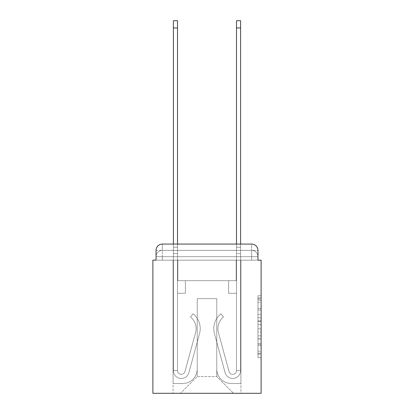 <?xml version="1.0" encoding="UTF-8"?>
<svg xmlns="http://www.w3.org/2000/svg" width="414" height="414" viewBox="0 0 414 414"><rect width="100%" height="100%" fill="white"/><g stroke="black" fill="none" stroke-linecap="round" stroke-linejoin="round"><path stroke-width="0.31" stroke-dasharray="2.07 1.55" d="M257.953 314.656L257.953 324.56L261.11 324.56L261.11 354.601L261.11 298.861L261.11 324.56L257.953 324.56L257.953 297.93L257.953 357.696L257.953 295.762L257.953 353.365L261.11 353.365L257.953 353.365L261.11 353.365L257.953 353.365L257.953 343.454L257.953 357.696L261.11 357.696L261.11 295.762L261.11 353.209L261.11 328.897L257.953 328.897L261.11 328.897L261.11 343.454L261.11 300.098L257.953 300.098L261.11 300.098L261.11 357.696L261.11 298.861L261.11 357.696L257.953 357.696L257.953 295.762L261.11 295.762L261.11 298.861L261.11 295.762L261.11 298.861L261.11 295.762L261.11 297.93L261.11 295.762L257.953 295.762L257.953 300.098L261.11 300.098L257.953 300.098L257.953 314.656L261.11 314.656M162.355 260.163L156.047 260.163L156.047 256.69L251.645 256.69L156.047 256.69L162.355 256.69L162.355 250.382L251.645 250.382L162.355 250.382L251.645 250.382L251.645 256.69L257.953 256.69L251.645 256.69L251.645 250.382L251.645 256.69L257.953 256.69L251.645 256.69L257.953 256.69L251.645 256.69L257.953 256.69L251.645 256.69L257.953 256.69L251.645 256.69L257.953 256.69L251.645 256.69L257.953 256.69L251.645 256.69L257.953 256.69L251.645 256.69L257.953 256.69L251.645 256.69L251.645 250.382L251.645 256.69L251.645 250.382L251.645 256.69L251.645 250.382L251.645 256.69L251.645 250.382L251.645 256.69L251.645 250.382L251.645 256.69L251.645 250.382L251.645 256.69L251.645 250.382L251.645 256.69L251.645 250.382L257.953 250.382L162.355 250.382L251.645 250.382L162.355 250.382L251.645 250.382L162.355 250.382L251.645 250.382L162.355 250.382L251.645 250.382L251.645 260.163L156.047 260.163L156.047 256.69L162.355 256.69L162.355 250.382L156.047 250.382A6.308 6.308 0 0 1 162.355 244.069A6.308 6.308 0 0 0 156.047 250.382L162.355 250.382A6.308 6.308 0 0 0 156.047 256.69L162.355 256.69L156.047 256.69L162.355 256.69L156.047 256.69L162.355 256.69L156.047 256.69L162.355 256.69L156.047 256.69L162.355 256.69L156.047 256.69L162.355 256.69L156.047 256.69L156.047 260.163L156.047 256.69L156.047 260.163L156.047 256.69L156.047 260.163L156.047 256.69L156.047 260.163L152.89 260.163L152.89 393.3L261.11 393.3L261.11 260.163L257.953 260.163L257.953 250.382A6.308 6.308 0 0 0 251.645 244.069L162.355 244.069A6.308 6.308 0 0 0 156.047 250.382L156.047 260.163L257.953 260.163L251.645 260.163L257.953 260.163L251.645 260.163L257.953 260.163L251.645 260.163L257.953 260.163L251.645 260.163L257.953 260.163L251.645 260.163L257.953 260.163L251.645 260.163L257.953 260.163L251.645 260.163L257.953 260.163L251.645 260.163L257.953 260.163L251.645 260.163L251.645 244.069L162.355 244.069L162.355 250.382A6.308 6.308 0 0 0 156.047 256.69L162.355 256.69L156.047 256.69A6.308 6.308 0 0 1 162.355 250.382A6.308 6.308 0 0 0 156.047 256.69A6.308 6.308 0 0 1 162.355 250.382A6.308 6.308 0 0 0 156.047 256.69A6.308 6.308 0 0 1 162.355 250.382A6.308 6.308 0 0 0 156.047 256.69A6.308 6.308 0 0 1 162.355 250.382L162.355 244.069A6.308 6.308 0 0 0 156.047 250.382L156.047 260.163L162.355 260.163L162.355 256.69L162.355 260.163L162.355 256.69L162.355 260.163L162.355 256.69L162.355 260.163L162.355 256.69L162.355 260.163L162.355 256.69L162.355 260.163L162.355 256.69L162.355 260.163L162.355 256.69L162.355 260.163L162.355 256.69L162.355 260.163L156.047 260.163L162.355 260.163M261.11 320.845L261.11 317.75L261.11 320.845L257.953 320.845L257.953 308.383L257.953 345.079L257.953 335.868L261.11 335.868L257.953 335.868L257.953 357.696L261.11 357.696L257.953 357.696L261.11 357.696L257.953 357.696L257.953 295.762L261.11 295.762L257.953 295.762L261.11 295.762L257.953 295.762L257.953 320.845L261.11 320.845M173.399 244.069L177.502 244.069L177.502 247.225L177.502 20.7L177.502 280.666L185.389 280.666L177.502 280.666L185.389 280.666L177.502 280.666L177.502 370.582A3.788 3.788 0 0 0 184.939 371.581A3.788 3.788 0 0 1 177.502 370.582A3.788 3.788 0 0 0 184.939 371.581L195.594 332.525A14.826 14.826 0 0 0 190.502 317.01A14.826 14.826 0 0 1 195.594 332.525A14.826 14.826 0 0 0 190.502 317.01L193.053 313.796A18.93 18.93 0 0 1 199.548 333.606L188.898 372.662A7.887 7.887 0 0 1 173.399 370.582L173.399 247.225L177.502 247.225L177.502 20.7L177.502 280.666L177.502 20.7L173.399 20.7L173.399 247.225L177.502 247.225L177.502 280.666L185.389 280.666L185.389 293.288L185.389 280.666L185.389 293.288L177.502 293.288L177.502 370.582L173.399 370.582L173.399 20.7L173.399 253.534L173.399 247.225L177.502 247.225L173.399 247.225L177.502 247.225L173.399 247.225L173.399 20.7L173.399 253.534L173.399 247.225L177.502 247.225L173.399 247.225L177.502 247.225L173.399 247.225L173.399 20.7L173.399 253.534L173.399 247.225L177.502 247.225L173.399 247.225L177.502 247.225L173.399 247.225L173.399 27.955L173.399 253.534L177.502 253.534L177.502 247.225L173.399 247.225L177.502 247.225L173.399 247.225L177.502 247.225L177.502 280.666L185.389 280.666L177.502 280.666L177.502 293.288L177.502 253.534L177.502 280.666L185.389 280.666L177.502 280.666L185.389 280.666L185.389 293.288L177.502 293.288L177.502 370.582L173.399 370.582L173.399 253.534L177.502 253.534L177.502 370.582A3.788 3.788 0 0 0 184.939 371.581L195.594 332.525A14.826 14.826 0 0 0 190.502 317.01L193.053 313.796A18.93 18.93 0 0 1 199.548 333.606L188.898 372.662A7.887 7.887 0 0 1 173.399 370.582L173.399 253.534L177.502 253.534L177.502 280.666L185.389 280.666L185.389 293.288L177.502 293.288L177.502 280.666L185.389 280.666L177.502 280.666L177.502 370.582A3.788 3.788 0 0 0 184.939 371.581A3.788 3.788 0 0 1 177.502 370.582L173.399 370.582L173.399 253.534L177.502 253.534L177.502 280.666L185.389 280.666L177.502 280.666L185.389 280.666L185.389 293.288L177.502 293.288L177.502 370.582L173.399 370.582L173.399 253.534L177.502 253.534L173.399 253.534L177.502 253.534L173.399 253.534L177.502 253.534L173.399 253.534L173.399 370.582L173.399 244.069M236.497 244.069L240.601 244.069L240.601 247.225L236.497 247.225L236.497 20.7L236.497 280.666L228.611 280.666L236.497 280.666L228.611 280.666L236.497 280.666L236.497 370.582A3.788 3.788 0 0 1 229.061 371.581A3.788 3.788 0 0 0 236.497 370.582A3.788 3.788 0 0 1 229.061 371.581L218.406 332.525A14.826 14.826 0 0 1 223.498 317.01A14.826 14.826 0 0 0 218.406 332.525A14.826 14.826 0 0 1 223.498 317.01L220.947 313.796A18.93 18.93 0 0 0 214.452 333.606L225.102 372.662A7.887 7.887 0 0 0 240.601 370.582L240.601 247.225L236.497 247.225L236.497 20.7L236.497 244.069M216.781 369.009A14.511 14.511 0 0 0 231.291 383.519A14.511 14.511 0 0 1 216.781 369.009L216.781 298.649L216.781 369.009A14.511 14.511 0 0 0 231.291 383.519L240.917 383.519L231.291 383.519A14.511 14.511 0 0 1 216.781 369.009L216.781 298.649L197.219 298.649L216.781 298.649L216.781 369.009A14.511 14.511 0 0 0 231.291 383.519L240.917 383.519L231.291 383.519A14.511 14.511 0 0 1 216.781 369.009L216.781 298.649L197.219 298.649L197.219 369.009L197.219 298.649L216.781 298.649L216.781 369.009A14.511 14.511 0 0 0 231.291 383.519L240.917 383.519L231.291 383.519A14.511 14.511 0 0 1 216.781 369.009L216.781 298.649L197.219 298.649L197.219 369.009A14.511 14.511 0 0 1 182.709 383.519A14.511 14.511 0 0 0 197.219 369.009L197.219 298.649L216.781 298.649L216.781 369.009A14.511 14.511 0 0 0 231.291 383.519L240.917 383.519L231.291 383.519A14.511 14.511 0 0 1 216.781 369.009L216.781 298.649L197.219 298.649L197.219 369.009A14.511 14.511 0 0 1 182.709 383.519L173.083 383.519L182.709 383.519A14.511 14.511 0 0 0 197.219 369.009L197.219 298.649L216.781 298.649L216.781 369.009A14.511 14.511 0 0 0 231.291 383.519L240.917 383.519L231.291 383.519A14.511 14.511 0 0 1 216.781 369.009L216.781 298.649L197.219 298.649L197.219 369.009A14.511 14.511 0 0 1 182.709 383.519L173.083 383.519L182.709 383.519A14.511 14.511 0 0 0 197.219 369.009L197.219 298.649L216.781 298.649L216.781 369.009A14.511 14.511 0 0 0 231.291 383.519L240.917 383.519L231.291 383.519A14.511 14.511 0 0 1 216.781 369.009L216.781 298.649L197.219 298.649L197.219 369.009A14.511 14.511 0 0 1 182.709 383.519L173.083 383.519L182.709 383.519A14.511 14.511 0 0 0 197.219 369.009L197.219 298.649L216.781 298.649L216.781 369.009A14.511 14.511 0 0 0 231.291 383.519L240.917 383.519L231.291 383.519A14.511 14.511 0 0 1 216.781 369.009L216.781 298.649L197.219 298.649L197.219 369.009A14.511 14.511 0 0 1 182.709 383.519L173.083 383.519L182.709 383.519A14.511 14.511 0 0 0 197.219 369.009L197.219 298.649L216.781 298.649L216.781 369.009A14.511 14.511 0 0 0 231.291 383.519L240.917 383.519L231.291 383.519A14.511 14.511 0 0 1 216.781 369.009L216.781 298.649L197.219 298.649L197.219 369.009A14.511 14.511 0 0 1 182.709 383.519L173.083 383.519L182.709 383.519A14.511 14.511 0 0 0 197.219 369.009L197.219 298.649L216.781 298.649L216.781 369.009M173.083 260.163L173.083 383.519L182.709 383.519A14.511 14.511 0 0 0 197.219 369.009A14.511 14.511 0 0 1 182.709 383.519L173.083 383.519L173.083 260.163L177.818 260.163L177.818 280.666L236.182 280.666L177.818 280.666L236.182 280.666L177.818 280.666L236.182 280.666L177.818 280.666L236.182 280.666L177.818 280.666L236.182 280.666L177.818 280.666L236.182 280.666L177.818 280.666L236.182 280.666L177.818 280.666L236.182 280.666L177.818 280.666L236.182 280.666L177.818 280.666L236.182 280.666L177.818 280.666L177.818 260.163L173.083 260.163L173.083 383.519L173.083 260.163L177.818 260.163L177.818 280.666L177.818 260.163L173.083 260.163L173.083 383.519L173.083 260.163L177.818 260.163L177.818 280.666L177.818 260.163L173.083 260.163L173.083 383.519L173.083 260.163L177.818 260.163L177.818 280.666L177.818 260.163L173.083 260.163L173.083 383.519L173.083 260.163L177.818 260.163L177.818 280.666L177.818 260.163L173.083 260.163L173.083 383.519L173.083 260.163L177.818 260.163L177.818 280.666L177.818 260.163L173.083 260.163L173.083 383.519L173.083 260.163L177.818 260.163L177.818 280.666L177.818 260.163L173.083 260.163L173.083 383.519L173.083 260.163L177.818 260.163L177.818 280.666L177.818 260.163L173.083 260.163L173.083 383.519L182.709 383.519A14.511 14.511 0 0 0 197.219 369.009L197.219 298.649L197.219 369.009A14.511 14.511 0 0 1 182.709 383.519A14.511 14.511 0 0 0 197.219 369.009L197.219 298.649L216.781 298.649L197.219 298.649L197.219 369.009A14.511 14.511 0 0 1 182.709 383.519L173.083 383.519L173.083 260.163L177.818 260.163L177.818 280.666L177.818 260.163L173.083 260.163L173.083 393.3L180.499 393.3L173.083 393.3L173.083 260.163L177.818 260.163L177.818 280.666L177.818 260.163L173.083 260.163M236.182 260.163L236.182 280.666L236.182 260.163L240.917 260.163L240.917 383.519L231.291 383.519L240.917 383.519L240.917 260.163L236.182 260.163L236.182 280.666L236.182 260.163L240.917 260.163L240.917 383.519L240.917 260.163L236.182 260.163L236.182 280.666L236.182 260.163L240.917 260.163L240.917 383.519L240.917 260.163L236.182 260.163L236.182 280.666L236.182 260.163L240.917 260.163L240.917 383.519L240.917 260.163L236.182 260.163L236.182 280.666L236.182 260.163L240.917 260.163L240.917 383.519L240.917 260.163L236.182 260.163L236.182 280.666L236.182 260.163L240.917 260.163L240.917 383.519L240.917 260.163L236.182 260.163L236.182 280.666L236.182 260.163L240.917 260.163L240.917 383.519L240.917 260.163L236.182 260.163L236.182 280.666L236.182 260.163L240.917 260.163L240.917 383.519L240.917 260.163L236.182 260.163L236.182 280.666L236.182 260.163L240.917 260.163L240.917 383.519L240.917 260.163L236.182 260.163L236.182 280.666L236.182 260.163L240.917 260.163L240.917 393.3L180.499 393.3L240.917 393.3L240.917 260.163L236.182 260.163M216.781 298.649L216.781 376.58L216.781 298.649L197.219 298.649L197.219 376.58L216.781 376.58L197.219 376.58L197.219 298.649L197.219 376.58L180.499 393.3L197.219 376.58L180.499 393.3L197.219 376.58L197.219 298.649L216.781 298.649L216.781 376.58L233.501 393.3L216.781 376.58L233.501 393.3L216.781 376.58L216.781 298.649L197.219 298.649L216.781 298.649M257.953 260.163L251.645 260.163L251.645 256.69L251.645 260.163L251.645 256.69L251.645 260.163L251.645 256.69L251.645 260.163L251.645 256.69L251.645 260.163L251.645 256.69L251.645 260.163L251.645 256.69L251.645 260.163L251.645 256.69L251.645 260.163L251.645 256.69L251.645 260.163L251.645 256.69L251.645 260.163L257.953 260.163L257.953 256.69A6.308 6.308 0 0 0 251.645 250.382L251.645 244.069A6.308 6.308 0 0 1 257.953 250.382L257.953 256.69A6.308 6.308 0 0 0 251.645 250.382A6.308 6.308 0 0 1 257.953 256.69A6.308 6.308 0 0 0 251.645 250.382A6.308 6.308 0 0 1 257.953 256.69A6.308 6.308 0 0 0 251.645 250.382A6.308 6.308 0 0 1 257.953 256.69A6.308 6.308 0 0 0 251.645 250.382A6.308 6.308 0 0 1 257.953 256.69L257.953 260.163M251.645 244.069A6.308 6.308 0 0 1 257.953 250.382A6.308 6.308 0 0 0 251.645 244.069M257.953 324.56L261.11 324.56L257.953 324.56M257.953 297.93L257.953 295.762L257.953 297.93L261.11 297.93L257.953 297.93M257.953 344.924L257.953 331.997L257.953 344.924L261.11 344.924L257.953 344.924M257.953 331.997L257.953 328.897L261.11 328.897L257.953 328.897L257.953 331.997L261.11 331.997L257.953 331.997M257.953 308.383L257.953 300.098L257.953 308.383L261.11 308.383L257.953 308.383M257.953 295.762L261.11 295.762L257.953 295.762L257.953 298.861L257.953 295.762L261.11 295.762M257.953 357.696L261.11 357.696L257.953 357.696L257.953 354.601L257.953 357.696M184.939 371.581L195.594 332.525A14.826 14.826 0 0 0 190.502 317.01A14.826 14.826 0 0 1 195.594 332.525A14.826 14.826 0 0 0 190.502 317.01L193.053 313.796A18.93 18.93 0 0 1 199.548 333.606L188.898 372.662A7.887 7.887 0 0 1 173.399 370.582A7.887 7.887 0 0 0 188.898 372.662A7.887 7.887 0 0 1 173.399 370.582A7.887 7.887 0 0 0 188.898 372.662A7.887 7.887 0 0 1 173.399 370.582A7.887 7.887 0 0 0 188.898 372.662A7.887 7.887 0 0 1 173.399 370.582A7.887 7.887 0 0 0 188.898 372.662A7.887 7.887 0 0 1 173.399 370.582A7.887 7.887 0 0 0 188.898 372.662A7.887 7.887 0 0 1 173.399 370.582L177.502 370.582A3.788 3.788 0 0 0 184.939 371.581L195.594 332.525A14.826 14.826 0 0 0 190.502 317.01L193.053 313.796A18.93 18.93 0 0 1 199.548 333.606L188.898 372.662A7.887 7.887 0 0 1 173.399 370.582L177.502 370.582A3.788 3.788 0 0 0 184.939 371.581A3.788 3.788 0 0 1 177.502 370.582A3.788 3.788 0 0 0 184.939 371.581L195.594 332.525A14.826 14.826 0 0 0 190.502 317.01A14.826 14.826 0 0 1 195.594 332.525A14.826 14.826 0 0 0 190.502 317.01L193.053 313.796A18.93 18.93 0 0 1 199.548 333.606L188.898 372.662A7.887 7.887 0 0 1 173.399 370.582A7.887 7.887 0 0 0 188.898 372.662A7.887 7.887 0 0 1 173.399 370.582L177.502 370.582A3.788 3.788 0 0 0 184.939 371.581L195.594 332.525A14.826 14.826 0 0 0 190.502 317.01L193.053 313.796A18.93 18.93 0 0 1 199.548 333.606L188.898 372.662A7.887 7.887 0 0 1 173.399 370.582L177.502 370.582A3.788 3.788 0 0 0 184.939 371.581A3.788 3.788 0 0 1 177.502 370.582A3.788 3.788 0 0 0 184.939 371.581L195.594 332.525A14.826 14.826 0 0 0 190.502 317.01A14.826 14.826 0 0 1 195.594 332.525L184.939 371.581A3.788 3.788 0 0 1 177.502 370.582L173.399 370.582A7.887 7.887 0 0 0 188.898 372.662A7.887 7.887 0 0 1 173.399 370.582L177.502 370.582A3.788 3.788 0 0 0 184.939 371.581L195.594 332.525A14.826 14.826 0 0 0 190.502 317.01L193.053 313.796A18.93 18.93 0 0 1 199.548 333.606L188.898 372.662L199.548 333.606A18.93 18.93 0 0 0 193.053 313.796A18.93 18.93 0 0 1 199.548 333.606A18.93 18.93 0 0 0 193.053 313.796A18.93 18.93 0 0 1 199.548 333.606A18.93 18.93 0 0 0 193.053 313.796A18.93 18.93 0 0 1 199.548 333.606A18.93 18.93 0 0 0 193.053 313.796A18.93 18.93 0 0 1 199.548 333.606A18.93 18.93 0 0 0 193.053 313.796A18.93 18.93 0 0 1 199.548 333.606A18.93 18.93 0 0 0 193.053 313.796A18.93 18.93 0 0 1 199.548 333.606A18.93 18.93 0 0 0 193.053 313.796L190.502 317.01A14.826 14.826 0 0 1 195.594 332.525L184.939 371.581A3.788 3.788 0 0 1 177.502 370.582L177.502 280.666L177.502 370.582A3.788 3.788 0 0 0 184.939 371.581L195.594 332.525A14.826 14.826 0 0 0 190.502 317.01L193.053 313.796L190.502 317.01A14.826 14.826 0 0 1 195.594 332.525L184.939 371.581A3.788 3.788 0 0 1 177.502 370.582L177.502 280.666L185.389 280.666L185.389 293.288L185.389 280.666L177.502 280.666L185.389 280.666L185.389 293.288L185.389 280.666L185.389 293.288L177.502 293.288L177.502 370.582A3.788 3.788 0 0 0 184.939 371.581L195.594 332.525A14.826 14.826 0 0 0 190.502 317.01L193.053 313.796L190.502 317.01A14.826 14.826 0 0 1 195.594 332.525L184.939 371.581M240.601 20.7L240.601 370.582L240.601 253.534L240.601 370.582L240.601 253.534L240.601 370.582L240.601 253.534L240.601 370.582L236.497 370.582L240.601 370.582A7.887 7.887 0 0 1 225.102 372.662A7.887 7.887 0 0 0 240.601 370.582A7.887 7.887 0 0 1 225.102 372.662A7.887 7.887 0 0 0 240.601 370.582L236.497 370.582L240.601 370.582A7.887 7.887 0 0 1 225.102 372.662A7.887 7.887 0 0 0 240.601 370.582A7.887 7.887 0 0 1 225.102 372.662A7.887 7.887 0 0 0 240.601 370.582L236.497 370.582L240.601 370.582A7.887 7.887 0 0 1 225.102 372.662A7.887 7.887 0 0 0 240.601 370.582A7.887 7.887 0 0 1 225.102 372.662A7.887 7.887 0 0 0 240.601 370.582L236.497 370.582L240.601 370.582A7.887 7.887 0 0 1 225.102 372.662A7.887 7.887 0 0 0 240.601 370.582A7.887 7.887 0 0 1 225.102 372.662A7.887 7.887 0 0 0 240.601 370.582A7.887 7.887 0 0 1 225.102 372.662L214.452 333.606A18.93 18.93 0 0 1 220.947 313.796A18.93 18.93 0 0 0 214.452 333.606A18.93 18.93 0 0 1 220.947 313.796A18.93 18.93 0 0 0 214.452 333.606A18.93 18.93 0 0 1 220.947 313.796A18.93 18.93 0 0 0 214.452 333.606A18.93 18.93 0 0 1 220.947 313.796A18.93 18.93 0 0 0 214.452 333.606A18.93 18.93 0 0 1 220.947 313.796A18.93 18.93 0 0 0 214.452 333.606A18.93 18.93 0 0 1 220.947 313.796A18.93 18.93 0 0 0 214.452 333.606A18.93 18.93 0 0 1 220.947 313.796A18.93 18.93 0 0 0 214.452 333.606A18.93 18.93 0 0 1 220.947 313.796A18.93 18.93 0 0 0 214.452 333.606A18.93 18.93 0 0 1 220.947 313.796L223.498 317.01A14.826 14.826 0 0 0 218.406 332.525L229.061 371.581L218.406 332.525A14.826 14.826 0 0 1 223.498 317.01L220.947 313.796A18.93 18.93 0 0 0 214.452 333.606L225.102 372.662A7.887 7.887 0 0 0 240.601 370.582L236.497 370.582L236.497 293.288L236.497 370.582A3.788 3.788 0 0 1 229.061 371.581L218.406 332.525A14.826 14.826 0 0 1 223.498 317.01A14.826 14.826 0 0 0 218.406 332.525L229.061 371.581L218.406 332.525A14.826 14.826 0 0 1 223.498 317.01A14.826 14.826 0 0 0 218.406 332.525L229.061 371.581L218.406 332.525A14.826 14.826 0 0 1 223.498 317.01A14.826 14.826 0 0 0 218.406 332.525L229.061 371.581L218.406 332.525A14.826 14.826 0 0 1 223.498 317.01A14.826 14.826 0 0 0 218.406 332.525L229.061 371.581L218.406 332.525A14.826 14.826 0 0 1 223.498 317.01A14.826 14.826 0 0 0 218.406 332.525L229.061 371.581L218.406 332.525A14.826 14.826 0 0 1 223.498 317.01A14.826 14.826 0 0 0 218.406 332.525L229.061 371.581L218.406 332.525A14.826 14.826 0 0 1 223.498 317.01A14.826 14.826 0 0 0 218.406 332.525L229.061 371.581A3.788 3.788 0 0 0 236.497 370.582A3.788 3.788 0 0 1 229.061 371.581A3.788 3.788 0 0 0 236.497 370.582L236.497 293.288L236.497 370.582A3.788 3.788 0 0 1 229.061 371.581A3.788 3.788 0 0 0 236.497 370.582A3.788 3.788 0 0 1 229.061 371.581A3.788 3.788 0 0 0 236.497 370.582L236.497 293.288L236.497 370.582A3.788 3.788 0 0 1 229.061 371.581A3.788 3.788 0 0 0 236.497 370.582A3.788 3.788 0 0 1 229.061 371.581A3.788 3.788 0 0 0 236.497 370.582L236.497 253.534L236.497 280.666L228.611 280.666L228.611 293.288L236.497 293.288L228.611 293.288L236.497 293.288L228.611 293.288L228.611 280.666L236.497 280.666L236.497 293.288L228.611 293.288L236.497 293.288L228.611 293.288L236.497 293.288L236.497 280.666L228.611 280.666L236.497 280.666L228.611 280.666L236.497 280.666L236.497 293.288L228.611 293.288L236.497 293.288L228.611 293.288L236.497 293.288L236.497 280.666L236.497 293.288L228.611 293.288L236.497 293.288L228.611 293.288L236.497 293.288L228.611 293.288L228.611 280.666L228.611 293.288L228.611 280.666L236.497 280.666L228.611 280.666L236.497 280.666L228.611 280.666L228.611 293.288L228.611 280.666L228.611 293.288L228.611 280.666L228.611 293.288L236.497 293.288L236.497 280.666L228.611 280.666L236.497 280.666L228.611 280.666L228.611 293.288L228.611 280.666L228.611 293.288L228.611 280.666L228.611 293.288L228.611 280.666L228.611 293.288L236.497 293.288L236.497 370.582A3.788 3.788 0 0 1 229.061 371.581A3.788 3.788 0 0 0 236.497 370.582A3.788 3.788 0 0 1 229.061 371.581A3.788 3.788 0 0 0 236.497 370.582A3.788 3.788 0 0 1 229.061 371.581L218.406 332.525A14.826 14.826 0 0 1 223.498 317.01L220.947 313.796A18.93 18.93 0 0 0 214.452 333.606L225.102 372.662A7.887 7.887 0 0 0 240.601 370.582L240.601 20.7L240.601 253.534L240.601 247.225L236.497 247.225L236.497 280.666L228.611 280.666L228.611 293.288L228.611 280.666L228.611 293.288L236.497 293.288L236.497 370.582L240.601 370.582L240.601 247.225L236.497 247.225L240.601 247.225L236.497 247.225L240.601 247.225L240.601 20.7L240.601 253.534L240.601 247.225L236.497 247.225L240.601 247.225L236.497 247.225L240.601 247.225L240.601 20.7L240.601 253.534L236.497 253.534L236.497 247.225L240.601 247.225L236.497 247.225L240.601 247.225L240.601 20.7L240.601 253.534L236.497 253.534L236.497 280.666L228.611 280.666L236.497 280.666L236.497 293.288L236.497 247.225L240.601 247.225L236.497 247.225L240.601 247.225L236.497 247.225L236.497 20.7L240.601 20.7L236.497 20.7M185.389 293.288L177.502 293.288L177.502 280.666L185.389 280.666L185.389 293.288L177.502 293.288L185.389 293.288L185.389 280.666L185.389 293.288L185.389 280.666L185.389 293.288L177.502 293.288L185.389 293.288L177.502 293.288L185.389 293.288L185.389 280.666L185.389 293.288L177.502 293.288L185.389 293.288L177.502 293.288L185.389 293.288L185.389 280.666L185.389 293.288L177.502 293.288L185.389 293.288M236.497 280.666L236.497 253.534L236.497 280.666M190.502 317.01L193.053 313.796L190.502 317.01M173.399 247.225L177.502 247.225L173.399 247.225M240.601 247.225L236.497 247.225L240.601 247.225M257.953 343.454L261.11 343.454L257.953 343.454M257.953 338.807L261.11 338.807M257.953 310.008L261.11 310.008L257.953 310.008M257.953 298.861L261.11 298.861M257.953 354.601L261.11 354.601M257.953 351.196L261.11 351.196M257.953 302.267L261.11 302.267M257.953 321.466L261.11 321.466L257.953 321.466M257.953 338.962L261.11 338.962L257.953 338.962M257.953 345.079L261.11 345.079L257.953 345.079M257.953 317.75L261.11 317.75L257.953 317.75M173.399 27.955L177.502 27.955M240.601 27.955L236.497 27.955M240.601 253.534L236.497 253.534L240.601 253.534M257.953 353.209L261.11 353.209M257.953 353.365L261.11 353.365M257.953 300.098L261.11 300.098M173.399 20.7L177.502 20.7"/><path stroke-width="0.62" d="M156.047 250.382L156.047 260.163L156.047 250.382A6.308 6.308 0 0 1 162.355 244.069L173.399 244.069L173.399 20.7L177.502 20.7L177.502 244.069L236.497 244.069L236.497 20.7L240.601 20.7L240.601 244.069L251.645 244.069L162.355 244.069M257.953 260.163L257.953 250.382L257.953 260.163L261.11 260.163L261.11 393.3L152.89 393.3L152.89 260.163L156.047 260.163M257.953 250.382A6.308 6.308 0 0 0 251.645 244.069M173.399 27.955L177.502 27.955M240.601 27.955L236.497 27.955"/></g></svg>
